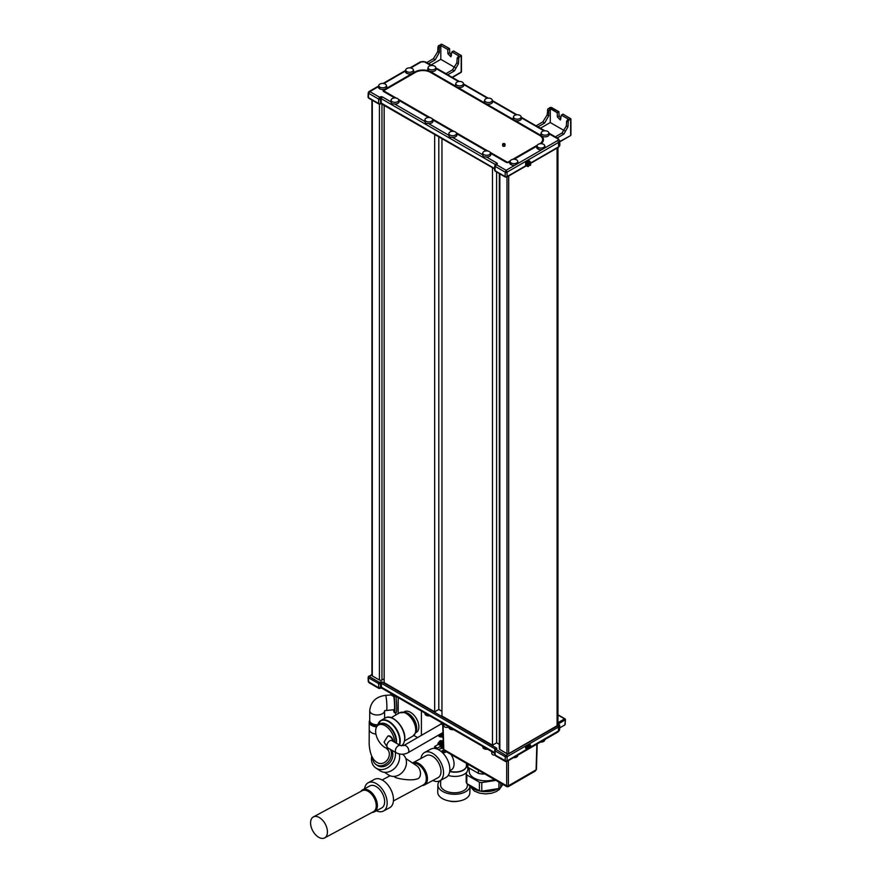 <?xml version="1.0" encoding="UTF-8"?>
<svg xmlns="http://www.w3.org/2000/svg" width="882" height="882" viewBox="0 0 882 882"><rect width="100%" height="100%" fill="white"/><g stroke="black" fill="none" stroke-linecap="round" stroke-linejoin="round"><path stroke-width="1.32" d="M371.928 100.03L371.928 675.403A1.191 0.684 0 0 0 372.281 675.888L372.281 100.228M384.155 678.765L381.961 680.022A1.786 1.036 0 0 1 379.436 680.022L372.281 675.888M441.959 711.256L438.795 709.437L434.672 711.818L384.155 682.646L384.155 105.145M499.322 744.375L496.599 742.809L492.476 745.191L441.959 716.019L441.959 138.507M557.964 147.559L557.964 724.508A2.977 1.72 180 0 1 557.093 725.721L508.682 753.669A1.191 0.684 180 0 1 506.996 753.669L499.84 749.535A1.786 1.036 180 0 1 499.322 748.807L499.322 173.578M557.7 722.865L558.482 723.394L557.7 722.865M494.725 752.622L381.443 687.21L381.355 683.252A1.014 0.584 -60 0 1 382.06 681.984L496.434 748.024A1.058 0.606 180 0 1 496.445 748.884L495.772 749.281A1.014 0.595 59.1 0 0 495.045 749.722A1.378 0.794 0 0 0 494.659 750.295A1.378 0.794 0 0 0 495.056 750.847L505.177 756.69A1.378 0.794 0 0 0 507.128 756.69L525.661 745.996L526.333 745.996L526.311 748.366L525.639 748.366L525.661 745.996L558.538 727.011A1.014 0.584 -120 0 0 557.821 725.754A3.054 1.764 0 0 0 557.964 723.35M527.083 745.555L528.561 746.117L528.307 749.038L526.311 748.366M526.333 745.996L528.307 746.646M528.561 746.503L528.307 749.038M558.857 723.582L565.186 719.933L564.59 718.885L565.428 719.613L564.877 724.916L559.64 727.937M564.877 724.916L564.877 724.232L564.877 724.916M381.575 687.784L382.435 688.015M379.624 688.346L380.484 687.883A1.246 0.717 180 0 1 378.742 687.872L379.624 688.346L380.495 687.607A1.257 0.728 180 0 1 378.731 687.596L378.643 683.638L368.522 677.795A1.378 0.794 180 0 1 368.125 677.244L368.246 681.257A1.257 0.728 180 0 0 368.621 681.753L368.522 677.795A1.014 0.584 -60 0 1 369.238 676.527L371.928 674.675M369.856 682.701L368.621 682.029A1.246 0.717 180 0 1 368.257 681.543L368.257 681.543A1.246 0.717 180 0 1 368.279 681.4M421.409 735.368L421.409 711.024M398.19 713.626L398.19 697.618M417.583 737.584L413.812 735.401M415.411 732.898L416.414 732.314A11.907 6.88 -120 0 0 418.884 726.867A11.907 6.88 -120 0 0 413.691 714.883A11.907 6.88 -120 0 0 404.507 711.686L403.504 712.27M395.379 712.59L395.864 714.96M390.737 692.822L391.255 694.751A3.815 2.205 180 0 0 392.236 695.733A3.815 2.205 0 0 0 395.908 696.295A10.419 0.992 86.1 0 1 396.691 706.978A10.419 0.992 86.1 0 1 396.194 712.535L394.419 712.656A10.419 0.992 86.1 0 1 393.714 710.76A10.419 0.992 -93.9 0 1 393.526 709.734M442.103 735.026A4.454 2.569 180 0 1 439.126 734.761M438.001 735.412A3.859 2.227 0 0 0 442.103 736.371M438.674 735.864A2.679 1.543 0 0 0 441.992 736.9A2.679 1.543 0 0 0 442.147 736.867M394.133 696.328A10.419 0.992 86.1 0 1 394.916 707.044A10.419 0.992 86.1 0 1 394.419 712.656M494.758 753.371L381.752 688.136A1.488 0.86 -60 0 1 381.454 687.497L380.484 687.883M393.736 696.262A7.442 0.706 86.1 0 1 394.541 704.542A7.442 0.706 86.1 0 1 394.221 709.679L384.607 710.672M376.625 726.867A8.335 4.807 180 0 1 371.675 725.489A8.335 4.807 180 0 1 369.227 722.082A8.335 4.807 180 0 1 369.723 720.462A7.442 4.3 0 0 0 369.767 720.991A7.442 4.3 0 0 0 369.878 721.377A7.442 4.3 0 0 0 377.761 724.772M377.077 726.206A7.144 4.123 180 0 1 371.013 723.725A6.957 4.013 180 0 1 370.352 722.678L369.878 721.377M386.812 748.829A8.335 6.802 123.5 0 1 387.738 759.358A8.335 6.802 123.5 0 1 377.717 762.787A8.335 6.802 123.5 0 1 377.43 762.61C372.678 760.196 369.922 754.066 369.161 744.232L369.227 729.381A8.335 4.807 180 0 0 371.675 732.777A8.335 4.807 180 0 0 375.93 734.1M372.634 757.616A10.716 8.743 -56.5 0 0 376.118 764.595A10.716 8.743 -56.5 0 0 376.482 764.826A10.716 8.743 123.5 0 0 388.146 762.004A10.716 8.743 123.5 0 0 390.351 749.369M376.118 764.595L377.551 765.554A10.716 8.743 -56.5 0 0 377.926 765.774A10.716 8.743 123.5 0 0 389.668 762.864A10.716 8.743 123.5 0 0 391.685 750.141M371.774 756.061A13.693 11.168 -56.5 0 0 375.908 768.035A13.693 11.168 -56.5 0 0 376.382 768.321A13.693 11.168 123.5 0 0 389.712 766.238A13.693 11.168 123.5 0 0 395.312 752.236M375.908 768.035L380.076 770.78A13.693 11.168 -56.5 0 0 380.55 771.077A13.693 11.168 123.5 0 0 394.331 768.597A13.693 11.168 123.5 0 0 399.259 753.923M384.53 772.301L388.631 775.013A12.502 10.198 -56.5 0 0 389.061 775.278A12.502 10.198 123.5 0 0 404.154 770.008A12.502 10.198 123.5 0 0 402.523 754.22M394 776.414L394.838 776.954C394.089 777.968 410.185 781.386 416.833 779.004C421.728 778.519 421.828 768.828 416.26 765.455M393.427 800.955L423.503 784.804A11.907 7.111 -118.2 0 0 425.786 775.124A11.907 7.111 -118.2 0 0 418.156 764.429A11.907 7.111 -118.2 0 0 413.239 763.437M374.508 779.357A16.074 9.603 61.8 0 1 382.512 780.173A16.074 9.603 -118.2 0 1 392.799 794.605A16.074 9.603 -118.2 0 1 389.723 807.68L383.405 811.065A16.074 9.603 -118.2 0 0 386.492 798.001A16.074 9.603 -118.2 0 0 376.195 783.558A16.074 9.603 61.8 0 0 368.202 782.742L374.508 779.357M364.575 788.751A16.074 9.603 61.8 0 1 368.202 782.742M376.405 810.779A16.074 9.603 -118.2 0 0 383.405 811.065M369.889 785.895A12.502 7.464 61.8 0 1 376.107 786.524A12.502 7.464 -118.2 0 1 384.111 797.758A12.502 7.464 -118.2 0 1 381.719 807.923L374.453 811.826A12.502 7.464 -118.2 0 0 376.857 801.661A12.502 7.464 -118.2 0 0 368.841 790.426A12.502 7.464 61.8 0 0 362.623 789.798L369.889 785.895M360.903 791.397A12.502 7.464 61.8 0 1 362.623 789.798M372.171 812.377A12.502 7.464 -118.2 0 0 374.453 811.826M324.642 837.9L373.439 811.694A11.907 7.111 -118.2 0 0 375.732 802.003A11.907 7.111 -118.2 0 0 368.103 791.319A11.907 7.111 -118.2 0 0 362.171 790.713L313.375 816.919A11.907 7.111 -118.2 0 0 311.081 826.599A11.907 7.111 -118.2 0 0 318.711 837.294A11.907 7.111 -118.2 0 0 324.642 837.9A11.907 7.111 -118.2 0 0 326.924 828.22A11.907 7.111 -118.2 0 0 319.295 817.526A11.907 7.111 -118.2 0 0 313.375 816.919M422.224 785.498A12.502 7.464 -118.2 0 0 424.507 784.947A12.502 7.464 -118.2 0 0 426.91 774.771A12.502 7.464 -118.2 0 0 418.906 763.547A12.502 7.464 61.8 0 0 412.677 762.908L426.26 755.62A12.502 7.464 61.8 0 1 432.478 756.26A12.502 7.464 -118.2 0 1 440.482 767.483A12.502 7.464 -118.2 0 1 438.089 777.648L424.507 784.947M432.775 780.504A16.074 9.603 -118.2 0 0 439.776 780.802A16.074 9.603 -118.2 0 0 442.863 767.726A16.074 9.603 -118.2 0 0 432.566 753.294A16.074 9.603 61.8 0 0 424.562 752.478L430.879 749.083A16.074 9.603 61.8 0 1 438.883 749.898A16.074 9.603 -118.2 0 1 449.17 764.341A16.074 9.603 -118.2 0 1 446.083 777.406L439.776 780.802M420.946 758.476A16.074 9.603 61.8 0 1 424.562 752.478M449.699 771.507A11.907 6.626 1.7 0 0 466.468 765.907A11.907 6.626 1.7 0 0 466.479 765.785M448.254 775.432A13.395 7.464 1.7 0 0 466.986 771.86M467.736 770.24A13.395 7.464 1.7 0 0 467.857 769.347A13.395 7.464 1.7 0 0 467.504 767.516L466.49 765.069M467.416 784.065L467.372 785.719A13.395 7.464 1.7 0 1 459.004 792.345A13.395 7.464 1.7 0 1 444.517 790.404A13.395 7.464 -178.3 0 1 440.592 784.925L440.735 780.283M439.875 780.746A16.074 8.952 -178.3 0 0 437.913 784.848A16.074 8.952 -178.3 0 0 442.621 791.43A16.074 8.952 1.7 0 0 459.015 793.932A16.074 8.952 1.7 0 0 469.874 786.987M437.913 784.848L437.704 792.014A16.074 8.952 -178.3 0 0 442.411 798.596A16.074 8.952 1.7 0 0 459.798 800.911A16.074 8.952 1.7 0 0 469.841 792.973L470.007 787.185M448.751 800.9A11.907 6.626 1.7 0 0 458.276 801.176M395.952 742.986A13.395 7.74 60 0 0 396.084 741.244A13.395 7.74 60 0 0 390.241 727.76A13.395 7.74 60 0 0 379.91 724.166L378.411 725.037A13.395 7.74 -120 0 1 388.73 728.631A13.395 7.74 -120 0 1 394.574 742.115A13.395 7.74 60 0 1 394.574 742.192M389.48 748.873A13.395 7.74 60 0 1 375.633 731.178A13.395 7.74 -120 0 1 378.411 725.037M387.904 736.161A4.167 2.403 60 0 1 388.069 736.051A4.167 2.403 60 0 1 391.277 737.154A4.167 2.403 60 0 1 393.107 741.343M442.72 724.739A4.167 2.403 -120 0 0 440.416 724.398L403.791 745.544A4.167 2.403 -120 0 1 406.999 746.657A4.167 2.403 -120 0 1 408.818 750.847A4.167 2.403 -120 0 1 407.958 752.765L442.962 732.556M442.709 724.232A4.41 2.547 -120 0 0 440.548 724.045A4.41 2.547 -120 0 0 439.953 724.662M440.548 724.045L441.397 723.56A4.41 2.547 60 0 1 442.676 723.405M443.084 736.724A2.381 1.378 180 0 1 442.103 735.61L442.103 733.052M443.117 737.716A2.381 1.378 180 0 1 442.103 736.58A2.381 1.378 180 0 1 442.18 736.216M443.657 749.799L441.849 751.266L444.583 752.269L442.025 750.791M444.583 752.269L445.972 751.519M444.715 752.247L443.911 752.677L441.849 751.266M446.303 751.718L444.715 752.644M443.238 741.762L443.271 742.798M442.985 742.964A1.786 1.036 180 0 1 442.985 743.03A1.786 1.036 180 0 1 441.198 744.055A1.786 1.036 180 0 1 439.412 743.03L439.412 742.049A1.786 1.036 0 0 0 441.198 743.085A1.786 1.036 0 0 0 442.985 742.049A1.786 1.036 0 0 0 442.962 741.883L442.455 741.321A1.786 1.036 0 0 0 441.926 741.112L440.912 740.527M443.315 744.375A2.084 1.202 180 0 0 442.521 744.662L441.595 745.202L438.178 743.228L439.412 742.512L438.023 743.206L439.611 741.575A1.786 1.036 0 0 0 439.412 742.049M443.183 740.152L442.455 741.189M442.962 741.883A1.786 1.036 0 0 0 442.455 741.321M440.493 742.159L441.882 741.641L440.493 742.159M441.011 742.236L441.882 741.641M440.493 742.06L441.11 742.302M441.044 745.852L437.34 748.388L441.044 745.852L438.398 744.331L434.694 746.47L436.546 748.201L437.207 748.013L434.661 746.547M434.484 747.01L436.546 748.201M437.34 748.388L436.546 748.421M448.541 726.195L449.059 728.124A3.815 2.205 180 0 0 450.041 729.094A3.815 2.205 0 0 0 453.701 729.668M424.628 712.391L425.146 714.321A3.815 2.205 180 0 0 426.127 715.291A3.815 2.205 0 0 0 429.799 715.864M494.813 754.452A1.246 0.717 0 0 0 494.791 754.595L494.791 754.595A1.246 0.717 0 0 0 495.155 755.091L496.379 755.753M506.158 761.398L505.276 760.923A1.246 0.717 0 0 0 507.029 760.923L505.276 760.923L505.177 756.69A1.014 0.584 -60 0 1 505.893 755.422L557.821 725.754M540.423 742.115A3.815 2.205 0 0 0 544.58 740.505L545.098 738.576M513.467 757.682A3.815 2.205 0 0 0 517.624 756.072L518.131 754.143M482.432 745.764L482.95 747.693A3.815 2.205 180 0 0 483.92 748.664A3.815 2.205 0 0 0 487.592 749.237M448.662 727A2.889 1.676 180 0 1 445.564 727.297A2.889 1.676 180 0 1 443.822 725.787L443.778 723.935M494.934 755.146A2.889 1.676 180 0 1 491.814 753.493L491.77 751.651M537.204 743.967L536.443 769.358A1.191 0.684 -178.3 0 1 536.091 769.821L535.352 771.022L508.142 786.733L506.952 786.733L444.539 750.703L443.8 749.502A1.191 0.684 178.3 0 1 443.459 749.038L442.676 723.306M506.698 761.574L506.698 785.818L508.385 785.818A1.191 0.717 180 0 1 506.698 785.818L508.385 785.818L536.091 769.821L536.862 744.165M466.556 763.404L466.556 764.507A19.349 11.168 180 0 0 467.846 767.285L467.846 764.154M478.375 770.229L478.375 773.36L467.846 767.285M484.67 773.867L483.171 774.098A19.349 11.168 180 0 1 478.375 773.36M483.171 774.098L483.171 772.996M494.328 779.445A16.526 9.537 180 0 1 477.647 779.611A16.526 9.537 180 0 1 469.213 771.298L469.213 768.079M498.936 782.102L498.936 788.53L481.781 791.176L481.781 782.577A19.944 11.51 0 0 1 479.389 782.213L466.832 774.958A19.944 11.51 0 0 1 466.192 773.569L466.192 782.169A19.944 11.51 180 0 0 466.832 783.558L466.832 774.958M468.838 767.858L466.192 773.569M481.781 782.577L495.96 780.383M479.389 782.213L479.389 790.812L466.832 783.558M481.781 791.176A19.944 11.51 180 0 1 479.389 790.812M502.652 784.252L500.689 787.516A19.944 11.51 180 0 1 499.84 788.034A19.944 11.51 180 0 1 498.936 788.53M500.689 787.516L500.689 783.117M529.277 743.901L530.413 745.433L528.516 744.728L528.505 746.084M527.833 745.94L527.844 744.728L528.516 744.728M530.159 745.577L530.336 747.859L530.413 744.948M529.487 745.577L529.134 747.771L529.068 745.334M530.159 747.969L528.494 748.531M529.134 747.473L528.538 747.131M528.594 166.345L528.505 163.424L525.639 162.839L526.984 162.067L528.505 163.038L528.594 166.345L525.683 165.827L507.117 176.543L506.996 172.177L506.114 170.303L505.232 172.177A1.246 0.717 0 0 0 506.996 172.177L558.515 142.432A3.925 2.26 0 0 0 559.662 140.767L559.85 145.056A4.101 2.37 180 0 1 558.648 146.798L558.515 142.432A1.488 0.86 60 0 0 557.468 140.646A2.437 1.4 0 0 0 557.468 138.661L549.144 133.855M529.52 165.419L529.52 162.453L530.358 162.354L530.446 165.276L529.52 165.419L529.222 161.99L527.833 161.571L529.178 160.8L530.358 161.869M529.101 164.89L528.505 161.571M530.192 162.453L530.192 165.419M449.566 48.731L441.827 44.254L438.442 45.721L437.99 46.889L439.269 47.628L440.813 45.522L447.747 49.513L449.566 48.731L449.743 52.733L451.463 55.654M431.574 65.5L426.623 62.633L433.349 58.752L437.692 51.718L437.99 46.889M440.283 45.831L438.442 45.721M455.002 67.539L440.813 59.348L440.813 45.522M440.813 59.348L430.978 65.036M431.761 65.489L428.575 63.647L435.201 59.833L439.269 52.622L439.269 47.628M459.302 81.486L435.951 68.002L447.67 74.783L454.395 70.913L458.464 63.702L458.861 57.506L461.198 55.445L453.469 50.98L451.871 51.906L450.9 56.801L447.924 53.78L447.747 49.513M458.861 57.506L461.198 55.445M460.558 72.423L461.198 71.354M557.38 116.975L559.199 115.928L558.802 111.782L557.203 112.709L557.38 116.975L560.357 119.996L561.327 115.09L562.925 114.175L570.445 118.508L568.317 120.702L567.92 126.898L563.852 134.097L557.148 137.978L549.023 133.303L558.207 138.584A1.488 0.86 -60 0 0 557.468 138.661M544.657 130.779L536.08 125.828M536.102 125.817L542.805 121.948L547.149 114.914L547.898 108.905L550.291 107.439L559.034 111.926M540.434 128.232L550.28 122.543L550.28 108.706L548.725 110.823L547.446 110.085M547.898 108.905L550.445 107.45M559.199 115.928L560.919 118.85M548.99 133.171L555.373 136.853L561.988 133.028L566.343 125.994L566.63 121.165L568.251 119.092L561.327 115.09M570.654 134.549L570.654 118.64L568.317 120.702M544.833 130.768L538.031 126.843L544.657 123.017L542.805 121.948M548.725 110.823L548.725 115.818L544.657 123.017M557.203 112.709L550.28 108.706M550.28 122.543L564.458 130.734M490.546 153.27L506.213 162.321A1.874 1.08 0 0 0 506.918 162.575A1.874 1.08 0 0 0 508.164 162.575A1.874 1.08 0 0 0 508.87 162.321L509.95 161.693M514.173 159.256L536.918 146.125M541.03 143.689A11.4 6.582 0 0 0 540.148 134.957L515.132 120.503A4.201 2.426 180 0 1 514.349 120.15A4.201 2.426 180 0 1 513.732 119.698L486.291 103.856A4.201 2.426 180 0 1 485.508 103.503A4.201 2.426 0 0 1 484.891 103.051L457.449 87.208A4.201 2.426 0 0 0 461.771 87.219A4.201 2.426 0 0 0 463.833 85.025L463.315 83.095A3.815 2.205 0 0 0 462.333 82.125A3.815 2.205 180 0 0 455.961 83.095L455.443 85.025A4.201 2.426 0 0 0 456.049 86.403L431.033 71.949A11.4 6.582 0 0 0 414.904 71.949L383.626 90.008A1.874 1.08 0 0 0 383.626 91.541L384.254 91.177L396.194 98.067M521.372 117.824A4.201 2.426 180 0 1 521.505 118.331A4.201 2.426 180 0 1 519.454 120.525A4.201 2.426 180 0 1 515.132 120.503M542.044 136.148A4.201 2.426 180 0 1 540.82 134.318L541.339 132.388A3.815 2.205 180 0 1 547.711 131.418A3.815 2.205 0 0 1 548.692 132.388L549.199 134.318A4.201 2.426 180 0 1 546.708 136.644A4.201 2.426 180 0 1 542.044 136.148M490.271 152.553A3.815 2.205 0 0 0 489.278 151.539A3.815 2.205 180 0 0 485.574 150.976A3.815 2.205 180 0 0 482.884 152.553A3.815 2.205 180 0 0 483.887 154.648A3.815 2.205 0 0 0 488.463 155.012A3.815 2.205 0 0 0 490.271 152.553L490.778 154.383A4.212 2.426 180 0 1 486.423 156.985L496.787 162.972A1.731 1.003 180 0 1 496.809 164.372L495.1 165.331A1.246 0.717 0 0 0 495.122 166.334L496.346 164.658L506.114 170.303L514.79 165.287A4.201 2.426 180 0 1 510.976 164.625A6.218 3.594 -60 0 1 511.251 163.016A3.815 2.205 0 0 0 515.86 163.357A3.815 2.205 0 0 0 517.624 160.877L518.131 162.806A4.201 2.426 180 0 1 518.054 163.402L541.757 149.72A4.201 2.426 180 0 1 537.943 149.058A6.218 3.594 -60 0 1 538.207 147.448A3.815 2.205 0 0 0 542.827 147.79A3.815 2.205 0 0 0 544.58 145.31L545.098 147.239A4.201 2.426 180 0 1 545.021 147.834L557.468 140.646M537.943 149.058A4.201 2.426 180 0 1 536.719 147.239L537.226 145.31A3.815 2.205 180 0 1 543.599 144.328A3.815 2.205 0 0 1 544.58 145.31M510.976 164.625A4.201 2.426 180 0 1 509.752 162.806L510.27 160.877A3.815 2.205 180 0 1 516.643 159.896A3.815 2.205 0 0 1 517.624 160.877M456.369 132.95A3.815 2.205 0 0 0 455.388 131.969A3.815 2.205 180 0 0 449.015 132.95A3.815 2.205 180 0 0 449.996 135.089A3.815 2.205 0 0 0 454.605 135.431A3.815 2.205 0 0 0 456.369 132.95L456.887 134.88A4.201 2.426 180 0 1 452.521 137.405L482.377 154.648A4.212 2.426 180 0 1 482.377 154.383L482.884 152.553M432.456 119.136A3.815 2.205 0 0 0 431.485 118.166A3.815 2.205 180 0 0 425.102 119.136A3.815 2.205 180 0 0 426.083 121.275A3.815 2.205 0 0 0 430.703 121.628A3.815 2.205 0 0 0 432.456 119.136L432.974 121.066A4.201 2.426 0 0 1 428.597 123.601L448.497 135.089A4.201 2.426 180 0 1 448.497 134.88L449.015 132.95M425.102 119.136L424.595 121.066A4.201 2.426 0 0 0 424.595 121.286L394.695 104.032A4.212 2.426 0 0 0 399.116 101.43L398.609 99.6A3.815 2.205 0 0 0 397.617 98.586A3.815 2.205 180 0 0 393.901 98.023A3.815 2.205 180 0 0 391.222 99.6L390.715 101.43A4.212 2.426 0 0 0 390.715 101.728L382.501 96.987A1.731 1.003 0 0 0 380.065 96.976L380.44 99.137A1.246 0.717 180 0 1 378.698 99.126L379.58 97.241L369.812 91.607L368.588 93.283A1.246 0.717 180 0 1 368.224 92.753L368.037 97.042A1.422 0.827 0 0 0 368.455 97.648L378.576 103.492A1.422 0.827 0 0 0 380.572 103.503L381.322 103.128L494.637 168.561M378.488 86.59A4.201 2.426 0 0 0 378.4 86.976A4.201 2.426 0 0 0 379.624 88.795A4.201 2.426 0 0 0 384.287 89.303A4.201 2.426 0 0 0 386.79 86.976L386.272 85.036A3.815 2.205 0 0 0 385.291 84.066A3.815 2.205 180 0 0 378.918 85.036A3.815 2.205 180 0 0 379.899 87.186A3.815 2.205 0 0 0 384.508 87.527A3.815 2.205 0 0 0 386.272 85.036M405.444 71.023A4.201 2.426 0 0 0 405.367 71.409A4.201 2.426 0 0 0 406.591 73.228A4.201 2.426 0 0 0 411.255 73.735A4.201 2.426 0 0 0 413.746 71.409L413.239 69.469A3.815 2.205 0 0 0 412.258 68.498A3.815 2.205 180 0 0 405.885 69.469A3.815 2.205 180 0 0 406.867 71.618A3.815 2.205 0 0 0 411.475 71.96A3.815 2.205 0 0 0 413.239 69.469M427.748 69.039A4.201 2.426 0 0 0 428.972 70.858A4.201 2.426 0 0 0 433.624 71.365A4.201 2.426 0 0 0 436.127 69.039L435.609 67.098A3.815 2.205 0 0 0 434.628 66.128A3.815 2.205 180 0 0 428.255 67.098L427.748 69.039M486.434 150.899L456.667 133.711M452.543 131.33L432.753 119.908M428.619 117.526L398.885 100.35M394.717 97.946L383.626 91.541M490.138 152.31L506.852 161.957A0.981 0.562 0 0 0 508.241 161.957L510.336 160.745M398.51 99.401L430.129 117.659M432.356 118.949L454.054 131.473M456.248 132.741L487.944 151.043M539.674 143.81A10.507 6.064 0 0 0 539.519 135.321L430.394 72.313A10.507 6.064 0 0 0 426.469 70.891A10.507 6.064 0 0 0 419.468 70.891A10.507 6.064 0 0 0 415.532 72.313L384.254 90.372A0.981 0.562 0 0 0 384.254 91.177M512.707 159.377L537.303 145.177M502.652 144.196L502.652 145.662A1.191 0.684 0 0 0 505.033 145.662L505.033 144.196A1.191 0.684 0 0 0 502.652 144.196A1.191 0.684 0 0 0 505.033 144.196M456.049 86.403A4.201 2.426 0 0 0 456.667 86.855A4.201 2.426 0 0 0 457.449 87.208M455.961 83.095A3.815 2.205 180 0 0 456.942 85.234A3.815 2.205 0 0 0 461.551 85.587A3.815 2.205 0 0 0 463.315 83.095M492.531 101.176A4.201 2.426 180 0 1 492.663 101.673L492.145 99.743A3.815 2.205 0 0 1 490.392 102.235A3.815 2.205 0 0 1 485.773 101.882A3.815 2.205 180 0 1 484.802 99.743L484.284 101.673A4.201 2.426 0 0 0 484.891 103.051M484.802 99.743A3.815 2.205 180 0 1 491.175 98.773A3.815 2.205 0 0 1 492.145 99.743M492.663 101.673A4.201 2.426 180 0 1 490.613 103.878A4.201 2.426 180 0 1 486.291 103.856M513.732 119.698A4.201 2.426 180 0 1 513.115 118.331L513.633 116.391A3.815 2.205 180 0 1 520.005 115.421A3.815 2.205 0 0 1 520.986 116.391A3.815 2.205 0 0 1 519.233 118.883A3.815 2.205 0 0 1 514.614 118.53A3.815 2.205 180 0 1 513.633 116.391M548.692 132.388A3.815 2.205 0 0 1 546.928 134.88A3.815 2.205 0 0 1 542.32 134.527A3.815 2.205 180 0 1 541.339 132.388M514.79 165.287L518.054 163.402M541.757 149.72L545.021 147.834M538.207 147.448A3.815 2.205 180 0 1 537.226 145.31M496.809 164.372A1.488 0.871 -120.9 0 0 496.048 164.317L494.758 165.816L494.57 170.105A1.422 0.827 180 0 0 494.989 170.7L495.122 166.334L505.232 172.177L505.11 176.543L494.989 170.7A1.014 0.584 -60 0 0 495.199 171.196L494.57 170.105M428.597 123.601L425.808 123.304L424.595 121.286M394.695 104.032L391.917 103.745L390.715 101.728M482.377 154.648L483.579 156.731L486.423 156.985M448.497 135.089L449.71 137.118L452.521 137.405M369.812 91.607L378.444 86.623M398.609 99.6A3.815 2.205 0 0 1 396.801 102.058A3.815 2.205 0 0 1 392.214 101.695A3.815 2.205 180 0 1 391.222 99.6M496.346 164.658L495.1 165.331M511.251 163.016A3.815 2.205 180 0 1 510.27 160.877M435.609 67.098A3.815 2.205 0 0 1 433.856 69.59A3.815 2.205 0 0 1 429.236 69.248A3.815 2.205 180 0 1 428.255 67.098M435.917 67.892L445.917 73.658L452.532 69.832L454.395 70.913M451.871 51.906L458.794 55.897L457.174 57.969L458.464 58.708M452.532 69.832L456.887 62.798L457.174 57.969M492.476 745.191L492.476 167.679M438.795 709.437L438.795 136.688M434.672 711.818L434.672 134.307M496.599 742.809L496.599 172.001M495.772 749.281L505.893 755.422M382.06 681.984A1.058 0.606 0 0 0 380.583 681.984L379.359 682.37L369.238 676.527M368.522 676.659A1.014 0.584 60 0 1 369.238 676.229M494.736 752.897L381.443 687.21L380.495 687.607L380.583 683.638A1.378 0.794 180 0 1 378.643 683.638A1.014 0.584 -60 0 1 379.359 682.37M381.752 688.136L380.881 688.125A1.488 0.849 -119.1 0 0 381.189 687.486L381.289 683.252L380.583 683.638A1.014 0.573 -119.1 0 0 379.877 682.37M495.452 749.127L381.289 683.252A1.014 0.573 -119.1 0 0 380.583 681.984M495.772 748.928A1.014 0.584 -60 0 1 496.434 748.024M558.13 731.895A1.488 0.86 -120 0 0 558.438 731.255A3.925 2.26 0 0 0 559.585 729.712L558.13 731.895L506.764 761.552L505.551 761.552L495.497 755.742L494.659 750.295L495.927 748.84A1.014 0.595 59.1 0 1 496.445 748.884M494.78 754.308A1.257 0.728 0 0 0 495.155 754.805L495.056 750.847A1.014 0.584 -60 0 1 495.772 749.579M505.276 760.923L495.155 755.091L505.265 760.648A1.257 0.728 0 0 0 507.04 760.648L507.128 756.69A1.014 0.584 -120 0 0 506.422 755.422M530.534 747.087L558.449 730.969L558.538 727.011A4.057 2.348 0 0 0 559.728 725.401L558.097 723.075M527.557 749.083L507.029 760.923L527.304 748.95M528.505 748.256L529.244 747.826M527.469 746.646L527.469 749.038M557.964 722.711L564.59 718.885L557.964 715.059M530.523 747.363L558.449 730.969A3.936 2.271 0 0 0 559.596 729.425A3.936 2.271 0 0 0 559.596 729.403L559.728 725.401M378.742 687.872L368.621 681.753L378.742 687.872M391.365 694.961L385.522 695.358A7.442 0.706 86.1 0 1 386.029 696.703A7.442 0.706 86.1 0 1 386.856 704.994A7.442 0.706 86.1 0 1 386.537 710.197M369.723 720.495L369.723 710.672A7.442 4.3 0 0 0 369.767 711.168A7.442 4.3 0 0 0 377.287 714.971A7.442 4.3 0 0 0 384.574 711.024M443.437 748.52A11.907 7.111 -118.2 0 0 440.008 748.906L438.53 749.711M449.798 770.692L451.275 769.887A11.907 7.111 -118.2 0 0 450.911 754.375M449.732 771.265A11.907 6.626 1.7 0 0 466.479 765.664L466.435 763.338M404.342 712.38A11.907 6.88 60 0 1 416.723 728.113A11.907 6.88 60 0 1 415.731 732.115M414.176 734.993A13.318 7.684 -120 0 0 415.257 733.273L412.952 736.04A13.395 7.74 -120 0 0 415.72 729.899A13.395 7.74 -120 0 0 409.876 716.427A13.395 7.74 -120 0 0 399.557 712.832L405.07 712.48A11.984 6.924 60 0 1 416.569 728.267A11.984 6.924 60 0 1 416.006 731.432L415.257 733.273A13.318 7.684 -120 0 0 415.874 729.745A13.318 7.684 -120 0 0 403.107 712.215A13.318 7.684 -120 0 0 401.067 712.292M404.684 737.98A15.479 8.941 -120 0 0 393.526 718.907M385.28 717.981C392.236 713.306 405.312 727.352 404.849 738.223C404.298 742.853 403.14 745.389 401.354 745.819A16.074 9.283 -120 0 0 404.684 738.466A16.074 9.283 -120 0 0 397.661 722.292A16.074 9.283 -120 0 0 385.28 717.981L380.815 720.55A16.074 9.283 -120 0 0 378.72 722.678M399.557 745.069A16.074 9.283 -120 0 0 400.219 741.034A16.074 9.283 -120 0 0 393.207 724.861A16.074 9.283 -120 0 0 380.815 720.55L377.54 725.699M399.237 744.882A15.898 9.184 -120 0 0 399.8 741.145A15.898 9.184 -120 0 0 389.69 722.38A15.898 9.184 -120 0 0 377.54 725.688M379.128 724.629A13.572 7.839 60 0 1 389.866 726.757A13.572 7.839 60 0 1 396.503 741.145A13.572 7.839 60 0 1 396.327 743.195M388.069 736.051L387.705 736.261A4.167 2.403 60 0 1 390.748 737.198A4.167 2.403 60 0 1 392.722 741.112M391.873 740.626L400.384 745.544A4.167 2.403 -60 0 0 397.176 746.657A4.167 2.403 -60 0 0 395.357 750.847A4.167 2.403 -60 0 0 396.216 752.765L387.705 747.848A4.167 2.403 -60 0 1 386.845 745.94A4.167 2.403 -60 0 1 388.664 741.751A4.167 2.403 -60 0 1 391.873 740.626L391.84 740.604M442.114 735.731A2.381 1.378 0 0 0 442.103 735.853A2.381 1.378 0 0 0 443.095 736.977M443.381 746.558A2.084 1.202 0 0 0 442.731 746.745L441.595 747.319L440.339 746.657L441.452 747.407L442.676 746.867L441.452 747.407L440.25 746.712M443.381 746.492A1.786 1.036 0 0 0 442.731 746.734L443.381 746.613M442.521 744.662L442.731 746.734M441.805 747.263L441.805 745.566L442.731 745.025A1.786 1.036 180 0 1 443.326 744.805M440.835 740.527L439.556 741.641M442.929 740.472L441.893 741.078L442.929 740.483M437.869 744.629L438.178 743.228M441.992 741.134L440.846 740.505L439.28 741.398L439.258 742.501M437.968 743.592L437.957 744.584L437.968 743.592L441.386 745.566L441.386 747.263M508.385 760.604L508.385 785.818M443.018 723.505L443.8 749.502L506.698 785.818M497.459 789.048A17.563 10.143 180 0 1 473.314 788.673A17.563 10.143 180 0 1 470.304 786.347M557.931 147.239A1.014 0.584 -120 0 0 558.648 146.798L530.556 163.016M527.833 161.571L527.855 162.916M525.639 162.839L525.683 165.827M526.311 162.839L526.356 165.816L506.907 177.039A1.014 0.584 -120 0 0 507.117 176.543A1.422 0.827 180 0 1 505.11 176.543A1.014 0.584 -60 0 0 505.32 177.039L495.199 171.196A1.014 0.584 -60 0 0 495.706 171.141M527.491 163.523L527.491 166.489M528.34 163.523L528.34 166.489M506.4 176.984A1.014 0.584 -120 0 0 506.907 177.039L505.32 177.039A1.014 0.584 -60 0 0 505.816 176.984M382.038 103.58A1.014 0.584 -60 0 1 381.322 103.128L381.101 98.762L380.44 99.137L380.572 103.503A1.014 0.573 -119.1 0 1 380.363 103.999L378.786 103.988A1.014 0.584 -60 0 1 378.576 103.492L378.698 99.126L368.588 93.283L368.455 97.648A1.014 0.584 -60 0 0 368.665 98.145L368.037 97.042M495.519 164.625L381.454 98.762A1.488 0.86 120 0 1 382.501 96.987M494.626 168.914L381.024 103.624A1.014 0.573 -119.1 0 0 381.233 103.128L381.101 98.762A1.488 0.849 60.9 0 0 380.065 96.976M379.866 103.933A1.014 0.573 -119.1 0 0 380.363 103.999L381.024 103.624M379.282 103.933A1.014 0.584 -60 0 1 378.786 103.988L368.665 98.145A1.014 0.584 -60 0 0 369.172 98.089M442.047 44.376L440.989 44.254M449.5 48.576L441.827 44.254M447.924 53.78L449.743 52.733M461.198 56.161L461.198 72.037L452.069 77.307M410.747 67.969L421.166 61.949A2.437 1.4 180 0 1 424.606 61.949A1.488 0.86 -60 0 1 425.345 61.883L420.416 61.883L410.042 67.87M424.606 61.949L430.868 65.577M436.072 68.576L458.574 81.563M463.778 84.573L487.415 98.211M516.246 114.869L492.608 101.221M543.951 130.856L521.449 117.868M549.74 109.015L548.736 108.442M568.725 119.985L567.721 119.401M567.92 121.903L566.63 121.165M567.92 126.898L566.343 125.994M559.695 141.55L570.467 135.663A0.893 0.893 0 0 0 570.919 134.891L570.919 118.993L563.069 114.153M563.852 134.097L561.988 133.028M548.725 115.818L547.149 114.914M383.791 83.536L405.411 71.056M508.87 162.321L508.241 161.957M506.213 162.321L506.852 161.957M383.626 90.008L384.254 90.372M414.904 71.949L415.532 72.313M431.033 71.949L430.394 72.313M540.148 134.957L539.519 135.321M496.787 162.972A1.488 0.86 120 0 0 495.772 164.482M421.166 61.949A1.488 0.86 -120 0 0 420.416 61.883M406.591 73.228A6.218 3.594 -60 0 1 406.867 71.618M379.624 88.795A6.218 3.594 -60 0 1 379.899 87.186M433.349 58.752L435.201 59.833M437.692 51.718L439.269 52.622M458.265 56.205L459.268 56.79M456.887 62.798L458.464 63.702M381.961 680.022L381.961 103.878M379.436 680.022L379.436 104.186M499.84 749.535L499.84 173.875M506.996 753.669L506.996 176.984M508.682 753.669L508.682 176.014M557.093 725.721L557.093 148.066M368.125 677.244L371.928 674.333M565.119 724.596L565.428 719.613A0.838 0.838 0 0 0 565.009 718.841L557.964 714.784M380.881 688.125L379.017 688.489L368.963 682.69L368.246 681.257M384.607 718.367L384.607 711.002M369.227 722.082L369.227 729.381M390.031 775.752L382.16 779.975M405.819 758.531L416.624 765.686M467.857 769.347L467.835 770.019M440.008 748.906L443.403 747.429M385.522 695.358C376.052 696.615 370.782 701.719 369.723 710.672M412.952 736.04L404.595 740.858M399.557 712.832L391.2 717.65M387.705 736.261L384.056 742.049L387.705 747.848M400.384 745.544L403.791 745.544M396.216 752.765C400.13 754.716 404.044 754.716 407.958 752.765M442.532 734.982L442.103 736.58M442.985 742.049L442.985 743.03M443.051 740.318L441.816 741.023M443.128 738.146L442.808 737.517M535.352 771.022L536.443 769.358M444.539 750.703L443.459 749.038M502.861 784.363L499.267 789.577L496.092 791.639L491.715 793.205L485.795 793.91L479.687 793.194L474.428 791.121L468.981 785.344M530.589 745.191L530.512 747.627M530.567 163.379L558.438 147.283L559.85 145.056M530.534 162.101L530.622 165.022M453.613 50.958L461.451 55.798L461.451 71.696A0.893 0.893 0 0 1 461.01 72.467L452.356 77.473M544.679 130.779L521.317 117.295M516.984 114.781L492.487 100.636M488.143 98.134L463.645 83.988M431.607 65.489L425.345 61.883M548.229 108.629L551.437 107.439L558.956 111.771M559.717 141.87L570.467 135.663M559.662 140.767L558.207 138.584M521.505 118.331L520.986 116.391M378.554 86.05L368.93 91.607L368.224 92.753M405.522 70.483L383.075 83.437M405.367 71.409L405.885 69.469M378.4 86.976L378.918 85.036"/></g></svg>
